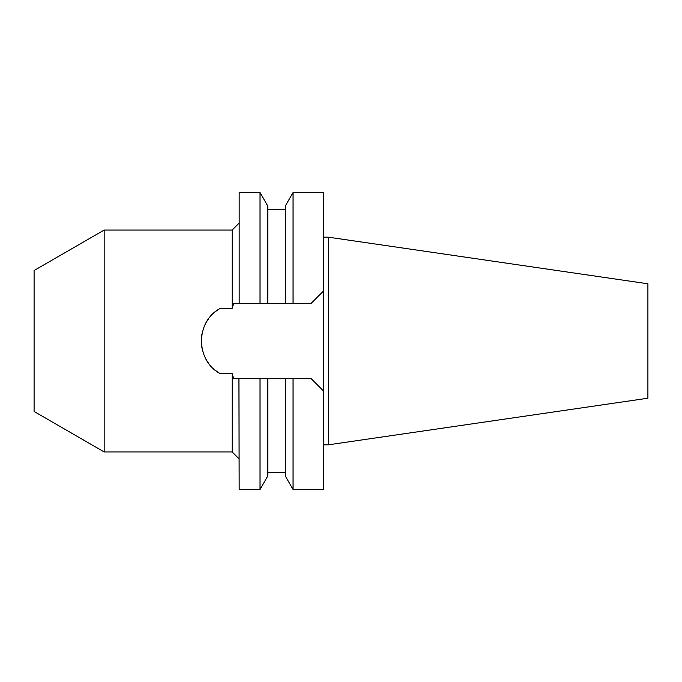 <?xml version="1.0" encoding="UTF-8"?>
<svg xmlns="http://www.w3.org/2000/svg" width="682" height="682" viewBox="0 0 682 682"><rect width="100%" height="100%" fill="white"/><g stroke="black" fill="none" stroke-linecap="round" stroke-linejoin="round"><path stroke-width="1.02" d="M34.1 270.515L34.1 411.485L104.167 451.944L104.167 230.056L34.1 270.515M237.183 303.439A37.604 37.604 0 0 1 238.93 303.396L233.602 303.78L232.161 308.375L232.161 230.056L104.167 230.056M232.161 308.375L220.235 308.375C194.899 321.878 195.743 360.923 220.235 373.625L232.161 373.625L232.161 451.944L104.167 451.944M311.103 378.604L285.298 378.604L293.055 378.604L293.055 489.429L323.72 489.429L323.72 391.212L311.103 378.604L323.72 391.212L323.72 192.571L293.055 192.571L293.055 303.396L238.93 303.396L260.021 303.396L260.021 192.571L239.169 192.571L239.169 303.396M260.021 489.429L260.021 378.604L267.779 378.604L267.779 475.985L260.021 489.429L239.169 489.429L238.93 378.604L265.238 378.604M237.183 378.561A37.604 37.604 0 0 1 235.401 378.433M232.161 373.625L233.602 378.22L238.93 378.604M220.235 373.625A37.604 37.604 0 0 1 213.858 369.022M208.581 363.199A37.604 37.604 0 0 1 204.677 356.516M202.213 349.082A37.604 37.604 0 0 1 201.761 346.695M201.335 341.409A37.604 37.604 0 0 1 201.326 341A37.604 37.604 0 0 1 202.085 333.515M204.464 325.97A37.604 37.604 0 0 1 208.342 319.133M213.679 313.14A37.604 37.604 0 0 1 220.235 308.375M233.602 303.78A37.604 37.604 0 0 1 235.401 303.567M293.055 303.396L311.103 303.396L323.72 290.788L311.103 303.396L285.298 303.396L285.298 206.015L293.055 192.571M267.779 378.604L285.298 378.604L285.298 475.985L285.298 378.604M260.021 192.571L267.779 206.015L267.779 303.396L260.021 303.396M328.392 237.183L647.9 283.78L647.9 398.22L328.392 444.817L328.392 237.183L323.72 237.183M328.392 444.817L323.72 444.817M232.161 451.944L239.169 458.952M232.161 230.056L239.169 223.048M285.298 472.379L267.779 472.379M285.298 475.985L293.055 489.429M285.298 209.621L267.779 209.621"/></g></svg>
